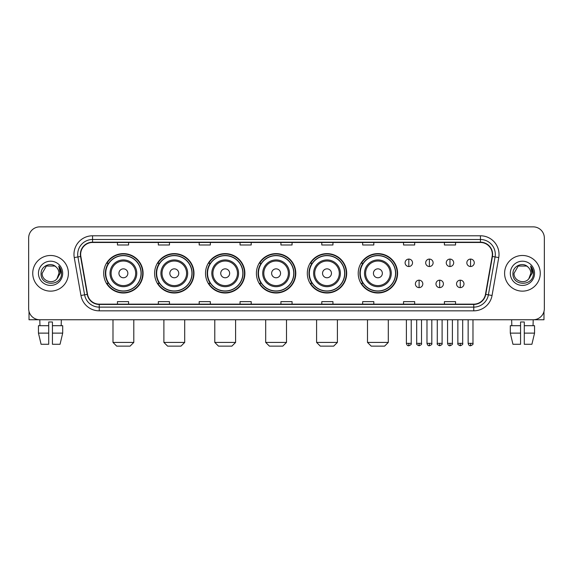 <?xml version="1.0" encoding="UTF-8"?>
<svg xmlns="http://www.w3.org/2000/svg" width="573" height="573" viewBox="0 0 573 573"><rect width="100%" height="100%" fill="white"/><g stroke="black" fill="none" stroke-linecap="round" stroke-linejoin="round"><path stroke-width="0.86" d="M358.211 273.314A19.69 19.69 0 0 0 377.901 293.004A19.69 19.69 0 0 0 397.59 273.314A19.69 19.69 0 0 0 377.901 253.617A19.69 19.69 0 0 0 358.211 273.314M307.307 273.314A19.69 19.69 0 0 0 326.997 293.004A19.69 19.69 0 0 0 346.686 273.314A19.69 19.69 0 0 0 326.997 253.617A19.69 19.69 0 0 0 307.307 273.314M256.403 273.314A19.69 19.69 0 0 0 276.1 293.004A19.69 19.69 0 0 0 295.79 273.314A19.69 19.69 0 0 0 276.1 253.617A19.69 19.69 0 0 0 256.403 273.314M205.506 273.314A19.69 19.69 0 0 0 225.196 293.004A19.69 19.69 0 0 0 244.886 273.314A19.69 19.69 0 0 0 225.196 253.617A19.69 19.69 0 0 0 205.506 273.314M154.603 273.314A19.69 19.69 0 0 0 174.292 293.004A19.69 19.69 0 0 0 193.989 273.314A19.69 19.69 0 0 0 174.292 253.617A19.69 19.69 0 0 0 154.603 273.314M103.699 273.314A19.69 19.69 0 0 0 123.396 293.004A19.69 19.69 0 0 0 143.085 273.314A19.69 19.69 0 0 0 123.396 253.617A19.69 19.69 0 0 0 103.699 273.314M108.426 283.341A18.021 18.021 0 0 1 108.426 263.279M159.323 283.341A18.021 18.021 0 0 1 159.323 263.279M210.227 283.341A18.021 18.021 0 0 1 210.227 263.279M261.13 283.341A18.021 18.021 0 0 1 261.13 263.279M312.027 283.341A18.021 18.021 0 0 1 312.027 263.279M362.931 283.341A18.021 18.021 0 0 1 362.931 263.279M28.65 238.017L28.65 308.603A11.145 11.145 0 0 0 39.795 319.755L533.205 319.755A11.145 11.145 0 0 0 544.35 308.603L544.35 238.017A11.145 11.145 0 0 0 533.205 226.865L39.795 226.865A11.145 11.145 0 0 0 28.65 238.017L28.65 308.603M32.74 273.314A17.835 17.835 0 0 0 50.574 291.141A17.835 17.835 0 0 0 68.402 273.314A17.835 17.835 0 0 0 50.574 255.479A17.835 17.835 0 0 0 32.74 273.314A17.835 17.835 0 0 0 50.574 291.141A17.835 17.835 0 0 0 68.402 273.314A17.835 17.835 0 0 0 50.574 255.479A17.835 17.835 0 0 0 32.74 273.314M504.598 273.314A17.835 17.835 0 0 0 522.426 291.141A17.835 17.835 0 0 0 540.26 273.314A17.835 17.835 0 0 0 522.426 255.479A17.835 17.835 0 0 0 504.598 273.314A17.835 17.835 0 0 0 522.426 291.141A17.835 17.835 0 0 0 540.26 273.314A17.835 17.835 0 0 0 522.426 255.479A17.835 17.835 0 0 0 504.598 273.314M80.664 254.362A11.89 11.89 0 0 1 92.554 242.472L480.446 242.472A11.89 11.89 0 0 1 492.157 256.425L485.474 294.321A11.89 11.89 0 0 1 473.764 304.148L99.236 304.148A11.89 11.89 0 0 1 87.526 294.321L80.843 256.425A11.89 11.89 0 0 1 80.664 254.362M80.37 254.362A12.183 12.183 0 0 0 80.557 256.475L87.239 294.372A12.183 12.183 0 0 0 99.236 304.442L473.764 304.442A12.183 12.183 0 0 0 485.761 294.372L492.443 256.475A12.183 12.183 0 0 0 480.446 242.178L92.554 242.178A12.183 12.183 0 0 0 80.37 254.362M74.261 257.585A18.58 18.58 0 0 1 92.554 235.782L480.446 235.782A18.58 18.58 0 0 1 498.739 257.585L492.057 295.482A18.58 18.58 0 0 1 473.764 310.838L99.236 310.838A18.58 18.58 0 0 1 80.943 295.482L74.261 257.585L77.921 256.94A14.862 14.862 0 0 1 92.554 239.5L480.446 239.5A14.862 14.862 0 0 1 495.079 256.94L488.397 294.837A14.862 14.862 0 0 1 473.764 307.121L99.236 307.121A14.862 14.862 0 0 1 84.603 294.837L77.921 256.94A14.862 14.862 0 0 1 77.692 254.362M533.205 226.865L39.795 226.865M39.96 325.7L39.795 319.755L533.205 319.755L533.04 325.7M544.35 308.603L544.35 238.017M485.761 294.372L488.397 294.837L495.079 256.94L498.739 257.585M280.928 242.472L280.928 244.986L292.072 244.986L292.072 242.472M240.058 242.472L240.058 244.986L251.203 244.986L251.203 242.472M199.189 242.472L199.189 244.986L210.334 244.986L210.334 242.472M158.32 242.472L158.32 244.986L169.465 244.986L169.465 242.472M117.451 242.472L117.451 244.986L128.596 244.986L128.596 242.472M321.797 242.472L321.797 244.986L332.942 244.986L332.942 242.472M362.666 242.472L362.666 244.986L373.811 244.986L373.811 242.472M403.535 242.472L403.535 244.986L414.68 244.986L414.68 242.472M444.404 242.472L444.404 244.986L455.549 244.986L455.549 242.472M292.072 304.148L292.072 301.634L280.928 301.634L280.928 304.148M251.203 304.148L251.203 301.634L240.058 301.634L240.058 304.148M210.334 304.148L210.334 301.634L199.189 301.634L199.189 304.148M169.465 304.148L169.465 301.634L158.32 301.634L158.32 304.148M128.596 304.148L128.596 301.634L117.451 301.634L117.451 304.148M332.942 304.148L332.942 301.634L321.797 301.634L321.797 304.148M373.811 304.148L373.811 301.634L362.666 301.634L362.666 304.148M414.68 304.148L414.68 301.634L403.535 301.634L403.535 304.148M455.549 304.148L455.549 301.634L444.404 301.634L444.404 304.148M56.075 266.968C50.918 261.567 40.998 266.015 41.091 273.314C40.146 286.271 61.161 286.615 61.504 273.937L61.519 273.314C61.49 270.556 60.573 268.135 58.775 266.051L60.222 273.314L57.006 278.707C52.551 284.731 41.736 280.877 42.173 273.314L46.37 266.037L54.772 266.037L56.075 266.968A8.394 8.394 0 0 1 58.969 273.314L57.006 278.707A8.394 8.394 0 0 0 58.969 273.314L56.985 278.729M38.455 273.314A12.112 12.112 0 0 0 50.574 285.426A12.112 12.112 0 0 0 62.686 273.314A12.112 12.112 0 0 0 50.574 261.195A12.112 12.112 0 0 0 38.455 273.314M58.854 266.144L61.519 273.629M29.022 311.461L29.022 319.755L72.119 319.755M38.448 325.7L38.448 333.128L41.091 344.273L38.448 333.128L38.448 325.7L48.712 325.7L48.712 321.983L52.43 321.983L52.43 325.7L62.693 325.7L62.693 333.128L60.05 344.273L62.693 333.128L52.43 333.128L52.43 325.7M61.347 319.755L61.182 325.7M48.712 325.7L48.712 344.273L41.091 344.273M38.448 333.128L48.712 333.128M60.05 344.273L52.43 344.273L52.43 333.128M130.078 346.135L116.706 346.135L112.988 342.418L133.796 342.418L130.078 346.135M127.851 273.314A4.455 4.455 0 0 0 123.396 268.852A4.455 4.455 0 0 0 118.933 273.314A4.455 4.455 0 0 0 123.396 277.769A4.455 4.455 0 0 0 127.851 273.314M136.768 273.314A13.372 13.372 0 0 0 123.396 259.934A13.372 13.372 0 0 0 110.016 273.314A13.372 13.372 0 0 0 123.396 286.686A13.372 13.372 0 0 0 136.768 273.314A13.372 13.372 0 0 1 123.396 286.686A13.372 13.372 0 0 1 110.016 273.314M141.044 273.314A17.648 17.648 0 0 0 123.396 255.665A17.648 17.648 0 0 0 105.747 273.314A17.648 17.648 0 0 0 123.396 290.955A17.648 17.648 0 0 0 141.044 273.314M142.713 273.314A19.317 19.317 0 0 1 106.879 283.341L108.669 283.341A17.813 17.813 0 0 0 135.178 286.665A17.813 17.813 0 0 0 135.178 259.956A17.813 17.813 0 0 0 108.669 263.279L106.879 263.279A19.317 19.317 0 0 1 142.713 273.314M180.982 346.135L167.61 346.135L163.892 342.418L184.699 342.418L180.982 346.135M178.755 273.314A4.455 4.455 0 0 0 174.292 268.852A4.455 4.455 0 0 0 169.837 273.314A4.455 4.455 0 0 0 174.292 277.769A4.455 4.455 0 0 0 178.755 273.314M187.672 273.314A13.372 13.372 0 0 0 174.292 259.934A13.372 13.372 0 0 0 160.92 273.314A13.372 13.372 0 0 0 174.292 286.686A13.372 13.372 0 0 0 187.672 273.314A13.372 13.372 0 0 1 174.292 286.686A13.372 13.372 0 0 1 160.92 273.314M191.941 273.314A17.648 17.648 0 0 0 174.292 255.665A17.648 17.648 0 0 0 156.644 273.314A17.648 17.648 0 0 0 174.292 290.955A17.648 17.648 0 0 0 191.941 273.314M193.617 273.314A19.317 19.317 0 0 1 157.783 283.341L159.573 283.341A17.813 17.813 0 0 0 186.082 286.665A17.813 17.813 0 0 0 186.082 259.956A17.813 17.813 0 0 0 159.573 263.279L157.783 263.279A19.317 19.317 0 0 1 193.617 273.314M231.886 346.135L218.506 346.135L214.789 342.418L235.596 342.418L231.886 346.135M229.651 273.314A4.455 4.455 0 0 0 225.196 268.852A4.455 4.455 0 0 0 220.734 273.314A4.455 4.455 0 0 0 225.196 277.769A4.455 4.455 0 0 0 229.651 273.314M238.569 273.314A13.372 13.372 0 0 0 225.196 259.934A13.372 13.372 0 0 0 211.817 273.314A13.372 13.372 0 0 0 225.196 286.686A13.372 13.372 0 0 0 238.569 273.314A13.372 13.372 0 0 1 225.196 286.686A13.372 13.372 0 0 1 211.817 273.314M242.845 273.314A17.648 17.648 0 0 0 225.196 255.665A17.648 17.648 0 0 0 207.548 273.314A17.648 17.648 0 0 0 225.196 290.955A17.648 17.648 0 0 0 242.845 273.314M244.513 273.314A19.317 19.317 0 0 1 208.687 283.341L210.477 283.341A17.813 17.813 0 0 0 236.978 286.665A17.813 17.813 0 0 0 236.978 259.956A17.813 17.813 0 0 0 210.477 263.279L208.687 263.279A19.317 19.317 0 0 1 244.513 273.314M282.783 346.135L269.41 346.135L265.693 342.418L286.5 342.418L282.783 346.135M280.555 273.314A4.455 4.455 0 0 0 276.1 268.852A4.455 4.455 0 0 0 271.638 273.314A4.455 4.455 0 0 0 276.1 277.769A4.455 4.455 0 0 0 280.555 273.314M289.472 273.314A13.372 13.372 0 0 0 276.1 259.934A13.372 13.372 0 0 0 262.721 273.314A13.372 13.372 0 0 0 276.1 286.686A13.372 13.372 0 0 0 289.472 273.314A13.372 13.372 0 0 1 276.1 286.686A13.372 13.372 0 0 1 262.721 273.314M293.748 273.314A17.648 17.648 0 0 0 276.1 255.665A17.648 17.648 0 0 0 258.452 273.314A17.648 17.648 0 0 0 276.1 290.955A17.648 17.648 0 0 0 293.748 273.314M295.417 273.314A19.317 19.317 0 0 1 259.583 283.341L261.374 283.341A17.813 17.813 0 0 0 287.882 286.665A17.813 17.813 0 0 0 287.882 259.956A17.813 17.813 0 0 0 261.374 263.279L259.583 263.279A19.317 19.317 0 0 1 295.417 273.314M333.687 346.135L320.307 346.135L316.597 342.418L337.404 342.418L333.687 346.135M331.459 273.314A4.455 4.455 0 0 0 326.997 268.852A4.455 4.455 0 0 0 322.542 273.314A4.455 4.455 0 0 0 326.997 277.769A4.455 4.455 0 0 0 331.459 273.314M340.376 273.314A13.372 13.372 0 0 0 326.997 259.934A13.372 13.372 0 0 0 313.624 273.314A13.372 13.372 0 0 0 326.997 286.686A13.372 13.372 0 0 0 340.376 273.314A13.372 13.372 0 0 1 326.997 286.686A13.372 13.372 0 0 1 313.624 273.314M344.645 273.314A17.648 17.648 0 0 0 326.997 255.665A17.648 17.648 0 0 0 309.348 273.314A17.648 17.648 0 0 0 326.997 290.955A17.648 17.648 0 0 0 344.645 273.314M346.321 273.314A19.317 19.317 0 0 1 310.487 283.341L312.278 283.341A17.813 17.813 0 0 0 338.786 286.665A17.813 17.813 0 0 0 338.786 259.956A17.813 17.813 0 0 0 312.278 263.279L310.487 263.279A19.317 19.317 0 0 1 346.321 273.314M384.59 346.135L371.211 346.135L367.494 342.418L388.301 342.418L384.59 346.135M382.356 273.314A4.455 4.455 0 0 0 377.901 268.852A4.455 4.455 0 0 0 373.438 273.314A4.455 4.455 0 0 0 377.901 277.769A4.455 4.455 0 0 0 382.356 273.314M391.273 273.314A13.372 13.372 0 0 0 377.901 259.934A13.372 13.372 0 0 0 364.521 273.314A13.372 13.372 0 0 0 377.901 286.686A13.372 13.372 0 0 0 391.273 273.314A13.372 13.372 0 0 1 377.901 286.686A13.372 13.372 0 0 1 364.521 273.314M395.549 273.314A17.648 17.648 0 0 0 377.901 255.665A17.648 17.648 0 0 0 360.252 273.314A17.648 17.648 0 0 0 377.901 290.955A17.648 17.648 0 0 0 395.549 273.314M397.218 273.314A19.317 19.317 0 0 1 361.391 283.341L363.175 283.341A17.813 17.813 0 0 0 389.683 286.665A17.813 17.813 0 0 0 389.683 259.956A17.813 17.813 0 0 0 363.175 263.279L361.391 263.279A19.317 19.317 0 0 1 397.218 273.314M408.814 259.082A3.717 3.717 0 0 0 405.097 262.792A3.717 3.717 0 0 0 408.814 266.509A3.717 3.717 0 0 0 412.524 262.792A3.717 3.717 0 0 0 408.814 259.082L408.814 266.509A3.717 3.717 0 0 0 412.524 262.792A3.717 3.717 0 0 0 408.814 259.082M429.392 259.082A3.717 3.717 0 0 0 425.682 262.792A3.717 3.717 0 0 0 429.392 266.509A3.717 3.717 0 0 0 433.109 262.792A3.717 3.717 0 0 0 429.392 259.082L429.392 266.509A3.717 3.717 0 0 0 433.109 262.792A3.717 3.717 0 0 0 429.392 259.082M449.977 259.082A3.717 3.717 0 0 0 446.26 262.792A3.717 3.717 0 0 0 449.977 266.509A3.717 3.717 0 0 0 453.694 262.792A3.717 3.717 0 0 0 449.977 259.082L449.977 266.509A3.717 3.717 0 0 0 453.694 262.792A3.717 3.717 0 0 0 449.977 259.082M470.562 259.082A3.717 3.717 0 0 0 466.845 262.792A3.717 3.717 0 0 0 470.562 266.509A3.717 3.717 0 0 0 474.279 262.792A3.717 3.717 0 0 0 470.562 259.082L470.562 266.509A3.717 3.717 0 0 0 474.279 262.792A3.717 3.717 0 0 0 470.562 259.082M419.107 280.183A3.717 3.717 0 0 0 415.389 283.9A3.717 3.717 0 0 0 419.107 287.617A3.717 3.717 0 0 0 422.817 283.9A3.717 3.717 0 0 0 419.107 280.183L419.107 287.617A3.717 3.717 0 0 0 422.817 283.9A3.717 3.717 0 0 0 419.107 280.183M439.684 280.183A3.717 3.717 0 0 0 435.974 283.9A3.717 3.717 0 0 0 439.684 287.617A3.717 3.717 0 0 0 443.402 283.9A3.717 3.717 0 0 0 439.684 280.183L439.684 287.617A3.717 3.717 0 0 0 443.402 283.9A3.717 3.717 0 0 0 439.684 280.183M460.269 280.183A3.717 3.717 0 0 0 456.552 283.9A3.717 3.717 0 0 0 460.269 287.617A3.717 3.717 0 0 0 463.987 283.9A3.717 3.717 0 0 0 460.269 280.183L460.269 287.617A3.717 3.717 0 0 0 463.987 283.9A3.717 3.717 0 0 0 460.269 280.183M543.978 311.461L543.978 319.755L500.881 319.755M510.307 325.7L510.307 333.128L512.95 344.273L510.307 333.128L510.307 325.7L520.571 325.7L520.571 321.983L524.288 321.983L524.288 325.7L534.552 325.7L534.552 333.128L531.909 344.273L534.552 333.128L524.288 333.128L524.288 325.7M520.571 325.7L520.571 344.273L512.95 344.273M510.307 333.128L520.571 333.128M531.909 344.273L524.288 344.273L524.288 333.128M511.653 319.755L511.818 325.7M527.926 266.968C522.777 261.567 512.856 266.015 512.95 273.314C512.004 286.271 533.019 286.615 533.363 273.937L533.377 273.314C533.348 270.556 532.432 268.135 530.634 266.051L532.081 273.314L528.865 278.707C524.41 284.731 513.594 280.877 514.031 273.314L518.228 266.037L526.63 266.037L527.926 266.968A8.394 8.394 0 0 1 530.827 273.314L528.865 278.707A8.394 8.394 0 0 0 530.827 273.314L528.843 278.729M510.314 273.314A12.112 12.112 0 0 0 522.426 285.426A12.112 12.112 0 0 0 534.545 273.314A12.112 12.112 0 0 0 522.426 261.195A12.112 12.112 0 0 0 510.314 273.314M530.713 266.144L533.377 273.629M480.446 235.782L480.446 242.178M77.921 256.94L80.557 256.475M99.236 310.838L99.236 304.442M473.764 304.442L473.764 310.838M80.943 295.482L87.239 294.372M492.443 256.475L495.079 256.94M92.554 235.782L92.554 242.178M488.397 294.837L492.057 295.482M135.679 273.314A12.291 12.291 0 0 0 123.396 261.023A12.291 12.291 0 0 0 111.105 273.314A12.291 12.291 0 0 0 123.396 285.598A12.291 12.291 0 0 0 135.679 273.314M186.583 273.314A12.291 12.291 0 0 0 174.292 261.023A12.291 12.291 0 0 0 162.009 273.314A12.291 12.291 0 0 0 174.292 285.598A12.291 12.291 0 0 0 186.583 273.314M237.48 273.314A12.291 12.291 0 0 0 225.196 261.023A12.291 12.291 0 0 0 212.905 273.314A12.291 12.291 0 0 0 225.196 285.598A12.291 12.291 0 0 0 237.48 273.314M288.384 273.314A12.291 12.291 0 0 0 276.1 261.023A12.291 12.291 0 0 0 263.809 273.314A12.291 12.291 0 0 0 276.1 285.598A12.291 12.291 0 0 0 288.384 273.314M339.288 273.314A12.291 12.291 0 0 0 326.997 261.023A12.291 12.291 0 0 0 314.713 273.314A12.291 12.291 0 0 0 326.997 285.598A12.291 12.291 0 0 0 339.288 273.314M390.184 273.314A12.291 12.291 0 0 0 377.901 261.023A12.291 12.291 0 0 0 365.61 273.314A12.291 12.291 0 0 0 377.901 285.598A12.291 12.291 0 0 0 390.184 273.314M408.814 343.349L406.393 343.349C406.816 345.068 407.625 345.87 408.814 345.763L408.814 343.349L411.228 343.349L411.228 319.755M429.392 343.349L426.978 343.349C427.401 345.068 428.21 345.87 429.392 345.763L429.392 343.349L431.813 343.349L431.813 319.755M449.977 343.349L447.563 343.349C447.986 345.068 448.788 345.87 449.977 345.763L449.977 343.349L452.391 343.349L452.391 319.755M470.562 343.349L468.148 343.349C468.571 345.068 469.373 345.87 470.562 345.763L470.562 343.349L472.976 343.349L472.976 319.755M419.107 343.349L416.686 343.349C416.199 344.115 417.001 344.925 419.107 345.763L419.107 343.349L421.52 343.349L421.52 319.755M439.684 343.349L437.271 343.349C436.784 344.115 437.586 344.925 439.684 345.763L439.684 343.349L442.098 343.349L442.098 319.755M460.269 343.349L457.856 343.349C457.369 344.115 458.171 344.925 460.269 345.763L460.269 343.349L462.683 343.349L462.683 319.755M133.796 319.755L133.796 342.418M112.988 319.755L112.988 342.418M184.699 319.755L184.699 342.418M163.892 319.755L163.892 342.418M235.596 319.755L235.596 342.418M214.789 319.755L214.789 342.418M286.5 319.755L286.5 342.418M265.693 319.755L265.693 342.418M337.404 319.755L337.404 342.418M316.597 319.755L316.597 342.418M388.301 319.755L388.301 342.418M367.494 319.755L367.494 342.418M406.393 343.349L406.393 319.755M411.228 343.349C411.715 344.115 410.913 344.925 408.814 345.763M426.978 343.349L426.978 319.755M431.813 343.349C432.3 344.115 431.498 344.925 429.392 345.763M447.563 343.349L447.563 319.755M452.391 343.349C452.885 344.115 452.076 344.925 449.977 345.763M468.148 343.349L468.148 319.755M472.976 343.349C473.47 344.115 472.661 344.925 470.562 345.763M416.686 343.349L416.686 319.755M421.52 343.349C422.007 344.115 421.205 344.925 419.107 345.763M437.271 343.349L437.271 319.755M442.098 343.349C442.592 344.115 441.79 344.925 439.684 345.763M457.856 343.349L457.856 319.755M462.683 343.349C463.177 344.115 462.368 344.925 460.269 345.763"/></g></svg>
